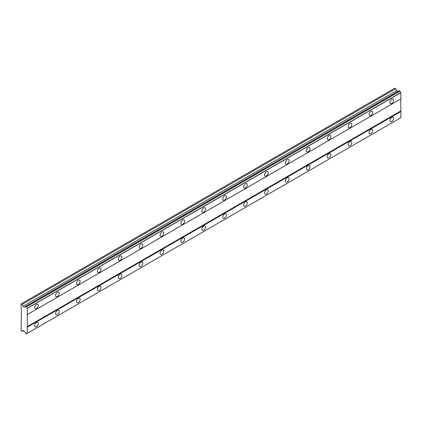 <?xml version="1.0" encoding="UTF-8"?>
<svg xmlns="http://www.w3.org/2000/svg" width="422" height="422" viewBox="0 0 422 422"><rect width="100%" height="100%" fill="white"/><g stroke="black" fill="none" stroke-linecap="round" stroke-linejoin="round"><path stroke-width="0.63" d="M391.758 103.522A2.585 1.493 120 0 0 393.446 101.243A2.585 1.493 120 0 0 393.051 99.17A2.585 1.493 120 0 0 391.758 99.297A2.585 1.493 120 0 0 390.07 101.575A2.585 1.493 120 0 0 390.466 103.648A2.585 1.493 120 0 0 391.758 103.522M36.514 308.619A2.585 1.493 120 0 0 38.202 306.34A2.585 1.493 120 0 0 37.806 304.273A2.585 1.493 120 0 0 36.514 304.399A2.585 1.493 120 0 0 34.82 306.678A2.585 1.493 120 0 0 35.216 308.751A2.585 1.493 120 0 0 36.514 308.619M57.408 296.555A2.585 1.493 120 0 0 59.096 294.276A2.585 1.493 120 0 0 58.7 292.203A2.585 1.493 120 0 0 57.408 292.335A2.585 1.493 120 0 0 55.72 294.614A2.585 1.493 120 0 0 56.115 296.687A2.585 1.493 120 0 0 57.408 296.555M78.307 284.491A2.585 1.493 120 0 0 79.995 282.212A2.585 1.493 120 0 0 79.6 280.139A2.585 1.493 120 0 0 78.307 280.271A2.585 1.493 120 0 0 76.614 282.55A2.585 1.493 120 0 0 77.01 284.618A2.585 1.493 120 0 0 78.307 284.491M99.202 272.427A2.585 1.493 120 0 0 100.89 270.149A2.585 1.493 120 0 0 100.494 268.075A2.585 1.493 120 0 0 99.202 268.202A2.585 1.493 120 0 0 97.514 270.481A2.585 1.493 120 0 0 97.909 272.554A2.585 1.493 120 0 0 99.202 272.427M120.101 260.363A2.585 1.493 120 0 0 121.789 258.085A2.585 1.493 120 0 0 121.394 256.012A2.585 1.493 120 0 0 120.101 256.138A2.585 1.493 120 0 0 118.408 258.417A2.585 1.493 120 0 0 118.804 260.49A2.585 1.493 120 0 0 120.101 260.363M140.995 248.3A2.585 1.493 120 0 0 142.683 246.021A2.585 1.493 120 0 0 142.288 243.948A2.585 1.493 120 0 0 140.995 244.074A2.585 1.493 120 0 0 139.307 246.353A2.585 1.493 120 0 0 139.703 248.426A2.585 1.493 120 0 0 140.995 248.3M161.895 236.236A2.585 1.493 120 0 0 163.583 233.957A2.585 1.493 120 0 0 163.187 231.884A2.585 1.493 120 0 0 161.895 232.01A2.585 1.493 120 0 0 160.202 234.289A2.585 1.493 120 0 0 160.597 236.362A2.585 1.493 120 0 0 161.895 236.236M182.789 224.166A2.585 1.493 120 0 0 184.477 221.888A2.585 1.493 120 0 0 184.082 219.82A2.585 1.493 120 0 0 182.789 219.946A2.585 1.493 120 0 0 181.101 222.225A2.585 1.493 120 0 0 181.497 224.298A2.585 1.493 120 0 0 182.789 224.166M203.684 212.102A2.585 1.493 120 0 0 205.377 209.824A2.585 1.493 120 0 0 204.981 207.751A2.585 1.493 120 0 0 203.684 207.882A2.585 1.493 120 0 0 201.996 210.161A2.585 1.493 120 0 0 202.391 212.234A2.585 1.493 120 0 0 203.684 212.102M224.583 200.039A2.585 1.493 120 0 0 226.271 197.76A2.585 1.493 120 0 0 225.875 195.687A2.585 1.493 120 0 0 224.583 195.819A2.585 1.493 120 0 0 222.895 198.097A2.585 1.493 120 0 0 223.291 200.165A2.585 1.493 120 0 0 224.583 200.039M245.477 187.975A2.585 1.493 120 0 0 247.171 185.696A2.585 1.493 120 0 0 246.775 183.623A2.585 1.493 120 0 0 245.477 183.749A2.585 1.493 120 0 0 243.789 186.028A2.585 1.493 120 0 0 244.185 188.101A2.585 1.493 120 0 0 245.477 187.975M266.377 175.911A2.585 1.493 120 0 0 268.065 173.632A2.585 1.493 120 0 0 267.669 171.559A2.585 1.493 120 0 0 266.377 171.685A2.585 1.493 120 0 0 264.689 173.964A2.585 1.493 120 0 0 265.085 176.037A2.585 1.493 120 0 0 266.377 175.911M287.271 163.847A2.585 1.493 120 0 0 288.964 161.568A2.585 1.493 120 0 0 288.569 159.495A2.585 1.493 120 0 0 287.271 159.621A2.585 1.493 120 0 0 285.583 161.9A2.585 1.493 120 0 0 285.979 163.973A2.585 1.493 120 0 0 287.271 163.847M308.171 151.783A2.585 1.493 120 0 0 309.859 149.504A2.585 1.493 120 0 0 309.463 147.431A2.585 1.493 120 0 0 308.171 147.558A2.585 1.493 120 0 0 306.483 149.836A2.585 1.493 120 0 0 306.878 151.909A2.585 1.493 120 0 0 308.171 151.783M329.065 139.714A2.585 1.493 120 0 0 330.758 137.435A2.585 1.493 120 0 0 330.357 135.367A2.585 1.493 120 0 0 329.065 135.494A2.585 1.493 120 0 0 327.377 137.772A2.585 1.493 120 0 0 327.773 139.846A2.585 1.493 120 0 0 329.065 139.714M349.965 127.65A2.585 1.493 120 0 0 351.653 125.371A2.585 1.493 120 0 0 351.257 123.298A2.585 1.493 120 0 0 349.965 123.43A2.585 1.493 120 0 0 348.277 125.709A2.585 1.493 120 0 0 348.672 127.782A2.585 1.493 120 0 0 349.965 127.65M370.859 115.586A2.585 1.493 120 0 0 372.552 113.307A2.585 1.493 120 0 0 372.151 111.234A2.585 1.493 120 0 0 370.859 111.366A2.585 1.493 120 0 0 369.171 113.645A2.585 1.493 120 0 0 369.566 115.712A2.585 1.493 120 0 0 370.859 115.586M391.758 121.62A2.585 1.493 120 0 0 393.446 119.342A2.585 1.493 120 0 0 393.051 117.269A2.585 1.493 120 0 0 391.758 117.395A2.585 1.493 120 0 0 390.07 119.674A2.585 1.493 120 0 0 390.466 121.747A2.585 1.493 120 0 0 391.758 121.62M36.514 326.718A2.585 1.493 120 0 0 38.202 324.439A2.585 1.493 120 0 0 37.806 322.366A2.585 1.493 120 0 0 36.514 322.498A2.585 1.493 120 0 0 34.82 324.776A2.585 1.493 120 0 0 35.216 326.844A2.585 1.493 120 0 0 36.514 326.718M57.408 314.654A2.585 1.493 120 0 0 59.096 312.375A2.585 1.493 120 0 0 58.7 310.302A2.585 1.493 120 0 0 57.408 310.428A2.585 1.493 120 0 0 55.72 312.707A2.585 1.493 120 0 0 56.115 314.78A2.585 1.493 120 0 0 57.408 314.654M78.307 302.59A2.585 1.493 120 0 0 79.995 300.311A2.585 1.493 120 0 0 79.6 298.238A2.585 1.493 120 0 0 78.307 298.365A2.585 1.493 120 0 0 76.614 300.643A2.585 1.493 120 0 0 77.01 302.716A2.585 1.493 120 0 0 78.307 302.59M99.202 290.526A2.585 1.493 120 0 0 100.89 288.247A2.585 1.493 120 0 0 100.494 286.174A2.585 1.493 120 0 0 99.202 286.301A2.585 1.493 120 0 0 97.514 288.579A2.585 1.493 120 0 0 97.909 290.652A2.585 1.493 120 0 0 99.202 290.526M120.101 278.462A2.585 1.493 120 0 0 121.789 276.183A2.585 1.493 120 0 0 121.394 274.11A2.585 1.493 120 0 0 120.101 274.237A2.585 1.493 120 0 0 118.408 276.516A2.585 1.493 120 0 0 118.804 278.589A2.585 1.493 120 0 0 120.101 278.462M140.995 266.393A2.585 1.493 120 0 0 142.683 264.114A2.585 1.493 120 0 0 142.288 262.046A2.585 1.493 120 0 0 140.995 262.173A2.585 1.493 120 0 0 139.307 264.452A2.585 1.493 120 0 0 139.703 266.525A2.585 1.493 120 0 0 140.995 266.393M161.895 254.329A2.585 1.493 120 0 0 163.583 252.05A2.585 1.493 120 0 0 163.187 249.977A2.585 1.493 120 0 0 161.895 250.109A2.585 1.493 120 0 0 160.202 252.388A2.585 1.493 120 0 0 160.597 254.461A2.585 1.493 120 0 0 161.895 254.329M182.789 242.265A2.585 1.493 120 0 0 184.477 239.986A2.585 1.493 120 0 0 184.082 237.913A2.585 1.493 120 0 0 182.789 238.045A2.585 1.493 120 0 0 181.101 240.324A2.585 1.493 120 0 0 181.497 242.392A2.585 1.493 120 0 0 182.789 242.265M203.684 230.201A2.585 1.493 120 0 0 205.377 227.922A2.585 1.493 120 0 0 204.981 225.849A2.585 1.493 120 0 0 203.684 225.976A2.585 1.493 120 0 0 201.996 228.255A2.585 1.493 120 0 0 202.391 230.328A2.585 1.493 120 0 0 203.684 230.201M224.583 218.137A2.585 1.493 120 0 0 226.271 215.858A2.585 1.493 120 0 0 225.875 213.785A2.585 1.493 120 0 0 224.583 213.912A2.585 1.493 120 0 0 222.895 216.191A2.585 1.493 120 0 0 223.291 218.264A2.585 1.493 120 0 0 224.583 218.137M245.477 206.073A2.585 1.493 120 0 0 247.171 203.794A2.585 1.493 120 0 0 246.775 201.721A2.585 1.493 120 0 0 245.477 201.848A2.585 1.493 120 0 0 243.789 204.127A2.585 1.493 120 0 0 244.185 206.2A2.585 1.493 120 0 0 245.477 206.073M266.377 194.009A2.585 1.493 120 0 0 268.065 191.73A2.585 1.493 120 0 0 267.669 189.657A2.585 1.493 120 0 0 266.377 189.784A2.585 1.493 120 0 0 264.689 192.063A2.585 1.493 120 0 0 265.085 194.136A2.585 1.493 120 0 0 266.377 194.009M287.271 181.94A2.585 1.493 120 0 0 288.964 179.661A2.585 1.493 120 0 0 288.569 177.593A2.585 1.493 120 0 0 287.271 177.72A2.585 1.493 120 0 0 285.583 179.999A2.585 1.493 120 0 0 285.979 182.072A2.585 1.493 120 0 0 287.271 181.94M308.171 169.876A2.585 1.493 120 0 0 309.859 167.597A2.585 1.493 120 0 0 309.463 165.529A2.585 1.493 120 0 0 308.171 165.656A2.585 1.493 120 0 0 306.483 167.935A2.585 1.493 120 0 0 306.878 170.008A2.585 1.493 120 0 0 308.171 169.876M329.065 157.812A2.585 1.493 120 0 0 330.758 155.533A2.585 1.493 120 0 0 330.357 153.46A2.585 1.493 120 0 0 329.065 153.592A2.585 1.493 120 0 0 327.377 155.871A2.585 1.493 120 0 0 327.773 157.939A2.585 1.493 120 0 0 329.065 157.812M349.965 145.748A2.585 1.493 120 0 0 351.653 143.469A2.585 1.493 120 0 0 351.257 141.396A2.585 1.493 120 0 0 349.965 141.523A2.585 1.493 120 0 0 348.277 143.802A2.585 1.493 120 0 0 348.672 145.875A2.585 1.493 120 0 0 349.965 145.748M370.859 133.684A2.585 1.493 120 0 0 372.552 131.406A2.585 1.493 120 0 0 372.151 129.332A2.585 1.493 120 0 0 370.859 129.459A2.585 1.493 120 0 0 369.171 131.738A2.585 1.493 120 0 0 369.566 133.811A2.585 1.493 120 0 0 370.859 133.684M21.364 311.336L21.1 330.489L22.266 331.465L23.036 330.368L24.355 331.133L24.803 331.903A1.219 0.702 60 0 1 25.642 333.359L26.486 333.823A1.219 0.702 60 0 1 26.739 333.311A1.219 0.702 60 0 1 27.303 333.348L27.303 308.245A1.219 0.702 60 0 1 26.486 306.831L25.642 306.319A1.219 0.702 60 0 1 25.389 306.852A1.219 0.702 60 0 1 24.803 306.805L24.355 307.063L23.036 306.303L22.266 304.32L21.1 303.945L21.364 311.336M25.689 306.293L399.217 90.635L400.014 91.173A1.219 0.702 60 0 0 400.831 92.592L400.9 98.848L27.367 314.501M27.303 333.348L400.831 117.696L400.9 111.513L400.636 98.996L27.108 314.654M26.486 333.823L400.014 118.165L26.417 333.86M397.888 91.405L396.569 90.646L395.799 88.662L394.892 88.14L21.364 303.798M399.95 91.057L26.417 306.715M400.831 92.592L27.303 308.245M26.486 306.831L400.014 91.173M27.367 308.361L400.9 92.708M400.636 111.06L27.108 326.718M27.367 327.171L400.9 111.513M400.9 117.654L27.367 333.311M23.6 330.695L22.266 331.465M395.799 88.662L22.266 304.32M396.569 90.646L23.036 306.303M25.642 306.319L24.803 306.805"/></g></svg>
